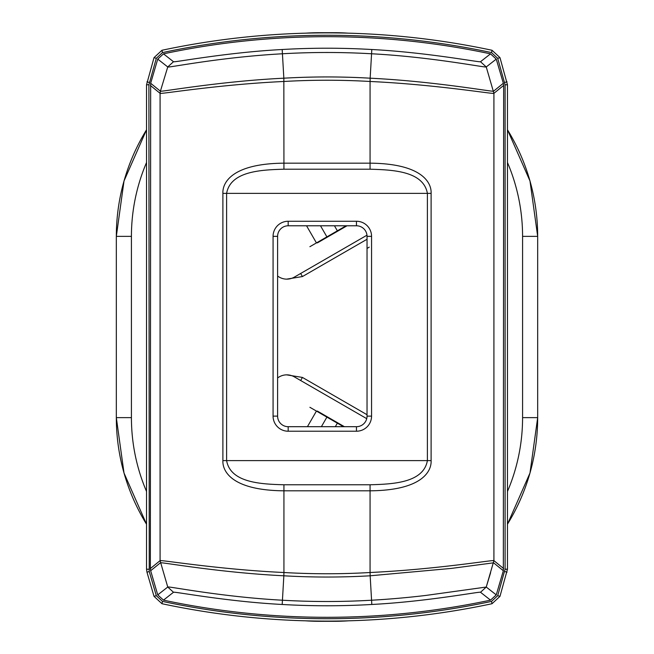 <?xml version="1.0" encoding="UTF-8"?>
<svg xmlns="http://www.w3.org/2000/svg" width="654" height="654" viewBox="0 0 654 654"><rect width="100%" height="100%" fill="white"/><g stroke="black" fill="none" stroke-linecap="round" stroke-linejoin="round"><path stroke-width="0.98" d="M146.962 572.185L154.025 596.35L161.971 603.716A791.544 791.544 0 0 0 492.029 603.716L499.975 596.35L507.463 569.217L507.463 84.775L499.975 57.642L492.029 50.268A791.544 791.544 0 0 0 161.971 50.268L154.025 57.642L146.537 84.775L146.537 569.217L146.962 572.185L149.235 571.522L148.908 84.775L146.537 84.775M148.908 84.775L156.306 58.312L162.462 52.598A789.174 789.174 0 0 1 491.53 52.59L497.694 58.312L505.092 84.775L505.092 569.217L497.694 595.68L491.538 601.394A789.174 789.174 0 0 1 162.47 601.394L156.306 595.68L149.235 571.522M499.975 57.642L497.694 58.312M504.765 82.469L507.038 81.799M505.092 569.217L507.463 569.217M173.49 592.271L163.484 600.135L157.737 594.878L150.657 570.729L160.402 562.824C158.407 561.516 217.823 572.561 283.844 575.79L282.193 604.476C226.202 601.541 173.408 591.281 173.49 592.262L167.751 587.039C166.68 585.821 220.627 596.889 282.43 600.217A771.933 771.933 0 0 0 371.57 600.217L370.156 575.79L451.44 568.4L493.598 562.824L503.343 570.729L496.263 594.887L486.249 587.047L425.901 595.426C418.683 596.317 395.654 598.917 371.57 600.217L371.815 604.476C427.741 601.549 480.592 591.281 480.51 592.262L490.516 600.135L496.263 594.887M163.475 600.143A787.735 787.735 0 0 0 490.492 600.151M503.654 85.421L503.343 83.262L493.598 91.168C494.555 92.304 435.253 81.341 370.156 78.194L370.066 81.48C435.67 84.505 494.44 94.413 493.917 93.334L503.654 85.421L503.343 570.729M371.799 49.516L371.57 53.775C431.534 56.898 486.527 68.016 486.249 66.945L480.502 61.721L490.516 53.857L496.263 59.105L503.343 83.262M490.516 53.849A787.735 787.735 0 0 0 163.508 53.841L157.737 59.105L167.751 66.945L160.402 91.176L150.657 83.262L157.737 59.105M496.263 59.105L486.249 66.945L493.917 93.334L493.917 560.65C495.168 559.456 437.42 569.332 370.066 572.512L370.156 575.79A747.473 747.473 0 0 1 283.844 575.79L283.934 572.512C218.403 569.487 159.551 559.579 160.083 560.658L150.346 568.571L150.657 83.262M150.346 568.571L150.657 570.729M173.49 61.729C173.4 62.71 226.243 52.443 282.185 49.516L282.43 53.775C219.229 57.233 166.754 68.204 167.751 66.945L173.498 61.721L163.484 53.849M480.51 61.729C480.584 62.702 427.79 52.451 371.824 49.516A776.2 776.2 0 0 0 282.217 49.508M503.654 568.571L493.917 560.65L486.249 587.03L490.614 572.659M222.891 460.612L226.611 460.612L226.611 193.38C230.625 170.784 262.164 169.877 283.934 169.206L370.066 169.206C391.836 169.877 423.375 170.784 427.389 193.38L222.891 193.38L222.891 460.612C222.368 471.207 231.72 490.345 283.934 490.819L283.934 572.512A744.187 744.187 0 0 0 370.066 572.512L370.066 490.819L283.934 490.819L283.934 484.777C262.164 484.115 230.625 483.208 226.611 460.612L427.389 460.612C423.375 483.2 391.836 484.115 370.066 484.777L370.066 490.819C422.247 490.369 431.656 471.182 431.109 460.612L431.109 193.38C431.681 182.834 422.247 163.614 370.066 163.165L370.066 81.48A744.187 744.187 0 0 0 283.934 81.48C218.812 84.464 159.535 94.405 160.083 93.334L160.083 560.658L167.751 587.039L157.737 594.878M222.891 193.38C222.335 182.809 231.761 163.623 283.934 163.165L283.934 169.206M370.066 169.206L370.066 163.165L283.934 163.165L283.844 78.194A747.473 747.473 0 0 1 370.156 78.194L371.57 53.775A771.933 771.933 0 0 0 282.43 53.775L283.844 78.194C218.755 81.341 159.527 92.288 160.402 91.176L160.083 93.334L150.346 85.421M356.455 431.223L356.455 426.694A10.57 10.57 0 0 0 367.033 416.116L367.033 236.356A10.57 10.57 0 0 0 356.455 225.785L288.177 225.785A10.57 10.57 0 0 0 277.607 236.356L277.607 416.116A10.57 10.57 0 0 0 288.177 426.694L356.455 426.694A10.57 10.57 0 0 0 367.033 416.116L371.562 416.116L371.562 236.356A15.107 15.107 0 0 0 356.455 221.256L288.177 221.256A15.107 15.107 0 0 0 273.07 236.356L273.07 416.116A15.107 15.107 0 0 0 288.177 431.223L356.455 431.223A15.107 15.107 0 0 0 371.562 416.116M367.033 248.446L369.24 247.138M277.607 377.971A15.107 15.107 0 0 1 294.357 376.876L366.722 418.65M344.396 426.694L317.345 411.072L317.116 411.464M366.968 235.195L294.357 277.116A15.107 15.107 180 0 1 277.607 276.013M317.116 242.52L317.345 242.912L347.012 225.785M335.33 426.694L337.366 423.163L309.898 407.295M343.489 426.694L337.366 423.163M321.376 426.694L326.902 417.121M307.421 426.694L316.438 411.072M309.898 246.689L316.438 242.912L306.546 225.785M346.105 225.785L316.438 242.912M337.366 230.829L334.456 225.785M326.902 236.871L320.501 225.785M348.271 33.166A203.664 203.664 0 0 0 334.554 32.7L319.446 32.7A203.664 203.664 0 0 0 305.729 33.166M348.525 620.818A203.664 203.664 0 0 1 334.554 621.3L319.446 621.3A203.664 203.664 0 0 1 305.475 620.818M286.599 279.144L302.434 276.56L367.033 239.266M367.033 414.726L302.434 377.432L286.599 374.848M300.66 273.478L302.434 276.56M302.434 377.432L300.66 380.514M154.025 596.35L156.306 595.68M146.537 569.217L148.908 569.217M146.962 81.807L149.235 82.469M156.306 58.312L154.025 57.642M161.971 50.268L162.462 52.598M491.53 52.59L492.029 50.268M507.463 84.775L505.092 84.775M507.038 572.185L504.765 571.522M497.694 595.68L499.975 596.35M492.029 603.716L491.538 601.394M162.47 601.394L161.971 603.716M480.51 592.271L486.249 587.047M371.799 604.476A776.2 776.2 0 0 1 282.185 604.476M283.934 484.777L370.066 484.777M431.109 193.38L427.389 193.38L427.389 460.612L431.109 460.612M371.562 236.356L367.033 236.356M273.07 416.116L277.607 416.116A10.57 10.57 0 0 0 288.177 426.694L288.177 431.223M277.607 236.356L273.07 236.356M288.177 221.256L288.177 225.785M356.455 225.785L356.455 221.256M522.579 236.364L522.579 417.636L537.678 417.636L537.678 236.364L529.985 180.97L507.463 129.77A203.116 203.116 0 0 1 537.67 236.364L522.579 236.364A188.025 188.025 0 0 0 507.463 162.519M537.678 417.636L537.67 417.636A203.116 203.116 0 0 1 507.463 524.206L529.985 473.03L537.678 417.636L537.678 236.364M146.537 491.481A188.025 188.025 0 0 1 131.421 417.636L116.322 417.636L124.015 473.03L146.537 524.23A203.116 203.116 0 0 1 116.33 417.636L116.33 236.364A203.116 203.116 0 0 1 146.537 129.794L124.015 180.97L116.322 236.364L131.421 236.364A188.025 188.025 0 0 1 146.537 162.519M131.421 236.364L131.421 417.636M522.579 417.636A188.025 188.025 0 0 1 507.463 491.481M116.322 417.636L116.322 236.364"/></g></svg>
